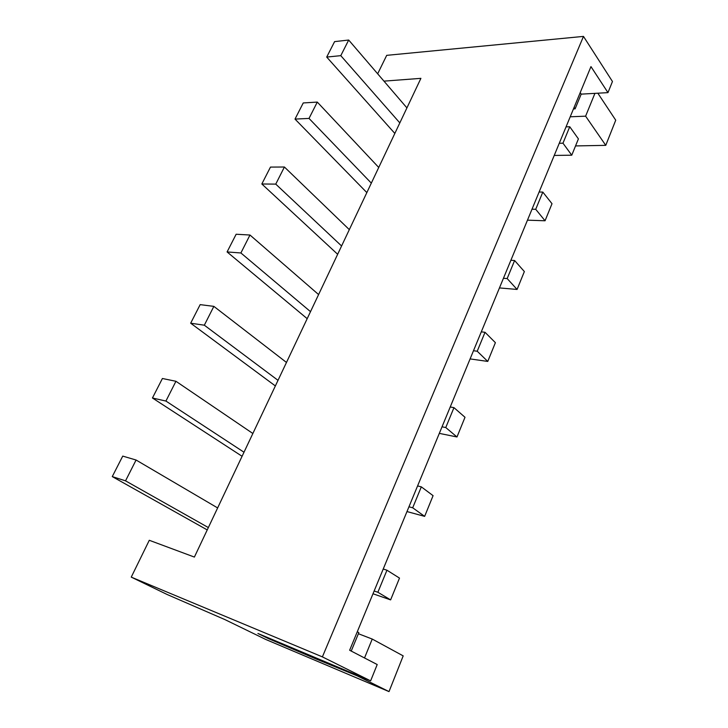 <?xml version="1.0" encoding="UTF-8"?>
<svg xmlns="http://www.w3.org/2000/svg" width="728" height="728" viewBox="0 0 728 728"><rect width="100%" height="100%" fill="white"/><g stroke="black" fill="none" stroke-linecap="round" stroke-linejoin="round"><path stroke-width="1.09" d="M390.618 599.89L399.499 578.096L386.959 570.215L377.868 592.264L390.618 599.89L372.991 593.766M383.228 569.014L386.959 570.215M374.147 590.981L377.868 592.264M257.912 633.469L268.404 638.592L316.161 659.004L357.221 675.848L389.016 691.6L265.693 639.439L224.87 619.574L167.249 594.548L131.249 577.122L322.386 656.884L370.625 680.862L257.912 633.469M268.668 637.992L268.404 638.592M532.004 209.2L535.717 209.3L545.054 220.775L552.006 203.703L542.815 192.083L535.717 209.3M539.102 192.028L542.815 192.083M574.101 107.389L575.111 108.845L573.464 108.918M510.883 260.287L514.605 260.524L507.17 278.569L517.08 289.444L524.36 271.553L514.605 260.524M456.984 436.973L465.001 417.281L453.963 407.653L445.764 427.545L456.984 436.973L439.312 433.378M370.625 680.862L377.204 664.537L349.64 650.25L590.963 66.612L607.971 92.638L581.19 94.13L580.189 92.665M566.047 126.863L569.751 126.745L562.971 143.189L571.762 155.201L578.405 138.884L569.751 126.745M351.224 651.069L358.84 632.623L357.275 631.777M554.236 155.428L571.762 155.201M559.268 143.27L562.971 143.189M527.472 220.165L545.054 220.775M481.29 331.85L485.021 332.296L477.222 351.233L487.76 361.425L495.395 342.67L485.021 332.296M442.033 426.808L445.764 427.545M450.232 406.97L453.963 407.653M470.097 358.913L487.76 361.425M406.979 511.566L424.642 516.37L433.078 495.659L421.321 486.859L412.694 507.789L424.642 516.37M408.954 506.788L412.694 507.789M316.534 658.121L316.161 659.004M377.668 73.801L386.704 55.346L583.483 36.4L612.457 81.509L607.971 92.638M597.834 93.202L615.733 120.193L605.76 145.345L575.539 145.928M417.581 485.922L421.321 486.859M499.454 287.924L517.08 289.444M503.439 278.278L507.17 278.569M575.111 108.845L581.19 94.13M473.482 350.732L477.222 351.233M358.385 633.724L372.236 639.057L403.194 655.883L389.016 691.6M570.215 116.789L585.612 116.171L605.76 145.345M383.965 81.136L420.902 78.351L194.385 557.075L149.286 540.285L131.249 577.122M331.422 664.382L331.213 664.901M583.483 36.4L322.386 656.884M372.236 639.057L364.519 657.966M357.439 675.32L357.221 675.848M585.612 116.171L594.922 93.366M310.51 311.657L240.895 252.971L227.091 251.943L236.145 234.243L249.977 235.026L240.895 252.971M307.189 318.673L227.091 251.943M208.354 527.563L125.534 480.844L112.267 476.594L122.741 456.101L136.072 460.023L125.534 480.844M207.243 529.92L112.267 476.594M318.6 294.567L249.977 235.026M399.827 122.905L340.786 55.656L326.708 57.066L334.598 41.623L348.694 40.04L340.786 55.656M394.84 133.442L326.708 57.066M371.326 183.128L309.018 118.418L295.004 119.092L303.248 102.948L317.29 102.084L309.018 118.418M366.848 192.602L295.004 119.092M270.47 167.085L284.411 167.012L275.757 184.12L261.834 183.984L270.47 167.085M349.322 229.638L284.411 167.012M243.998 452.224L165.92 401.055L152.443 397.998L162.408 378.496L175.939 381.281L165.92 401.055M242.078 456.283L152.443 397.998M200.164 304.632L213.859 306.37L204.331 325.198L190.672 323.205L200.164 304.632M286.477 362.453L213.859 306.37M341.587 245.982L275.757 184.12M337.656 254.29L261.834 183.984M217.645 507.935L136.072 460.023M378.742 167.467L317.29 102.084M278.014 380.334L204.331 325.198M275.366 385.94L190.672 323.205M406.925 107.899L348.694 40.04M252.862 433.497L175.939 381.281"/></g></svg>

